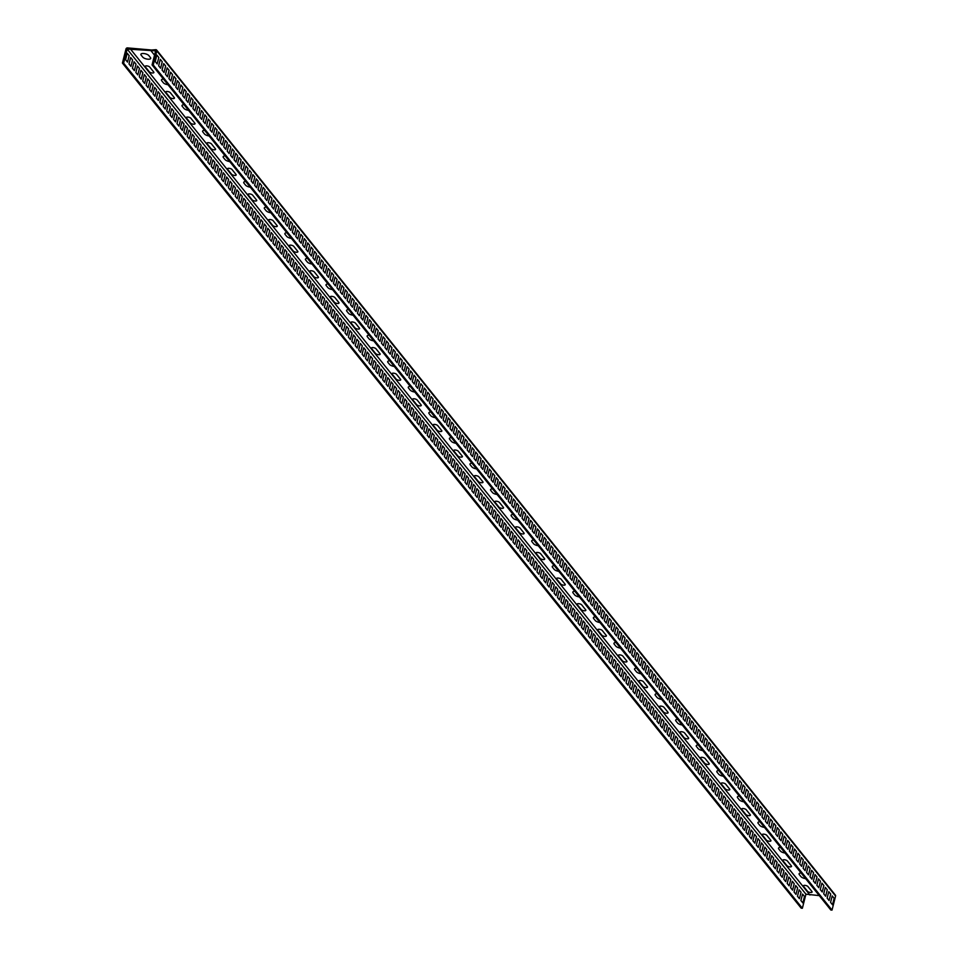 <?xml version="1.0" encoding="UTF-8"?>
<svg xmlns="http://www.w3.org/2000/svg" width="958" height="958" viewBox="0 0 958 958"><rect width="100%" height="100%" fill="white"/><g stroke="black" fill="none" stroke-linecap="round" stroke-linejoin="round"><path stroke-width="1.44" d="M141.137 55.121L142.73 57.109A4.239 1.593 -165.8 0 0 148.071 59.204A4.239 1.593 -165.8 0 0 150.442 57.588L148.849 55.6A4.239 1.593 -165.8 0 0 143.508 53.504A4.239 1.593 -165.8 0 0 141.137 55.121M145.305 66.797L149.304 71.778A2.443 0.922 -165.8 0 0 152.382 72.988A2.443 0.922 -165.8 0 0 153.747 72.054L149.747 67.072A2.443 0.922 -165.8 0 0 146.67 65.874A2.443 0.922 -165.8 0 0 145.305 66.797M163.471 79.107A4.239 1.593 -165.8 0 0 161.698 80.723L163.303 82.723A4.239 1.593 -165.8 0 0 167.997 84.747M165.878 92.411L169.877 97.393A2.443 0.922 -165.8 0 0 172.955 98.59A2.443 0.922 -165.8 0 0 174.32 97.668L170.32 92.687A2.443 0.922 -165.8 0 0 167.243 91.477A2.443 0.922 -165.8 0 0 165.878 92.411M184.032 104.709A4.239 1.593 -165.8 0 0 182.271 106.338L183.876 108.326A4.239 1.593 -165.8 0 0 188.57 110.35M186.439 118.014L190.438 122.995A2.443 0.922 -165.8 0 0 193.528 124.205A2.443 0.922 -165.8 0 0 194.893 123.271L190.893 118.289A2.443 0.922 -165.8 0 0 187.804 117.092A2.443 0.922 -165.8 0 0 186.439 118.014M204.605 130.324A4.239 1.593 -165.8 0 0 202.845 131.941L204.437 133.94A4.239 1.593 -165.8 0 0 209.131 135.964M207.012 143.628L211.011 148.61A2.443 0.922 -165.8 0 0 214.089 149.807A2.443 0.922 -165.8 0 0 215.454 148.885L211.455 143.904A2.443 0.922 -165.8 0 0 208.377 142.694A2.443 0.922 -165.8 0 0 207.012 143.628M225.178 155.926A4.239 1.593 -165.8 0 0 223.406 157.555L225.01 159.543A4.239 1.593 -165.8 0 0 229.704 161.579M227.585 169.231L231.585 174.212A2.443 0.922 -165.8 0 0 234.662 175.422A2.443 0.922 -165.8 0 0 236.027 174.488L232.028 169.518A2.443 0.922 -165.8 0 0 228.95 168.309A2.443 0.922 -165.8 0 0 227.585 169.231M245.739 181.541A4.239 1.593 -165.8 0 0 243.979 183.17L245.583 185.157A4.239 1.593 -165.8 0 0 250.278 187.181M248.146 194.845L252.146 199.827A2.443 0.922 -165.8 0 0 255.223 201.036A2.443 0.922 -165.8 0 0 256.6 200.102L252.601 195.121A2.443 0.922 -165.8 0 0 249.511 193.911A2.443 0.922 -165.8 0 0 248.146 194.845M266.312 207.156A4.239 1.593 -165.8 0 0 264.552 208.772L266.144 210.772A4.239 1.593 -165.8 0 0 270.839 212.796M268.719 220.46L272.719 225.429A2.443 0.922 -165.8 0 0 275.796 226.639A2.443 0.922 -165.8 0 0 277.161 225.717L273.162 220.735A2.443 0.922 -165.8 0 0 270.084 219.526A2.443 0.922 -165.8 0 0 268.719 220.46M286.873 232.758A4.239 1.593 -165.8 0 0 285.113 234.387L286.717 236.375A4.239 1.593 -165.8 0 0 291.412 238.398M289.28 246.062L293.28 251.044A2.443 0.922 -165.8 0 0 296.369 252.253A2.443 0.922 -165.8 0 0 297.734 251.319L293.735 246.338A2.443 0.922 -165.8 0 0 290.657 245.14A2.443 0.922 -165.8 0 0 289.28 246.062M307.446 258.373A4.239 1.593 -165.8 0 0 305.686 259.989L307.279 261.989A4.239 1.593 -165.8 0 0 311.973 264.013M309.853 271.677L313.853 276.658A2.443 0.922 -165.8 0 0 316.93 277.856A2.443 0.922 -165.8 0 0 318.307 276.934L314.308 271.952A2.443 0.922 -165.8 0 0 311.218 270.743A2.443 0.922 -165.8 0 0 309.853 271.677M328.019 283.975A4.239 1.593 -165.8 0 0 326.259 285.604L327.852 287.592A4.239 1.593 -165.8 0 0 332.546 289.615M330.426 297.279L334.426 302.261A2.443 0.922 -165.8 0 0 337.503 303.47A2.443 0.922 -165.8 0 0 338.869 302.536L334.869 297.555A2.443 0.922 -165.8 0 0 331.791 296.357A2.443 0.922 -165.8 0 0 330.426 297.279M348.58 309.59A4.239 1.593 -165.8 0 0 346.82 311.206L348.425 313.206A4.239 1.593 -165.8 0 0 353.119 315.23M350.987 322.894L354.987 327.875A2.443 0.922 -165.8 0 0 358.076 329.073A2.443 0.922 -165.8 0 0 359.442 328.151L355.442 323.169A2.443 0.922 -165.8 0 0 352.364 321.96A2.443 0.922 -165.8 0 0 350.987 322.894M369.153 335.192A4.239 1.593 -165.8 0 0 367.393 336.821L368.986 338.809A4.239 1.593 -165.8 0 0 373.68 340.844M371.56 348.496L375.56 353.478A2.443 0.922 -165.8 0 0 378.638 354.688A2.443 0.922 -165.8 0 0 380.003 353.753L376.003 348.784A2.443 0.922 -165.8 0 0 372.925 347.574A2.443 0.922 -165.8 0 0 371.56 348.496M389.726 360.807A4.239 1.593 -165.8 0 0 387.954 362.435L389.559 364.423A4.239 1.593 -165.8 0 0 394.253 366.447M392.133 374.111L396.133 379.093A2.443 0.922 -165.8 0 0 399.211 380.302A2.443 0.922 -165.8 0 0 400.576 379.368L396.576 374.386A2.443 0.922 -165.8 0 0 393.499 373.177A2.443 0.922 -165.8 0 0 392.133 374.111M410.287 386.421A4.239 1.593 -165.8 0 0 408.527 388.038L410.132 390.038A4.239 1.593 -165.8 0 0 414.826 392.061M412.694 399.726L416.694 404.695A2.443 0.922 -165.8 0 0 419.784 405.905A2.443 0.922 -165.8 0 0 421.149 404.983L417.149 400.001A2.443 0.922 -165.8 0 0 414.06 398.791A2.443 0.922 -165.8 0 0 412.694 399.726M430.861 412.024A4.239 1.593 -165.8 0 0 429.1 413.652L430.693 415.64A4.239 1.593 -165.8 0 0 435.387 417.664M433.267 425.328L437.267 430.31A2.443 0.922 -165.8 0 0 440.345 431.519A2.443 0.922 -165.8 0 0 441.71 430.585L437.71 425.603A2.443 0.922 -165.8 0 0 434.633 424.406A2.443 0.922 -165.8 0 0 433.267 425.328M451.422 437.638A4.239 1.593 -165.8 0 0 449.661 439.255L451.266 441.255A4.239 1.593 -165.8 0 0 455.96 443.279M453.841 450.943L457.84 455.924A2.443 0.922 -165.8 0 0 460.918 457.122A2.443 0.922 -165.8 0 0 462.283 456.2L458.283 451.218A2.443 0.922 -165.8 0 0 455.206 450.009A2.443 0.922 -165.8 0 0 453.841 450.943M471.995 463.241A4.239 1.593 -165.8 0 0 470.234 464.87L471.839 466.857A4.239 1.593 -165.8 0 0 476.533 468.881M474.402 476.545L478.401 481.527A2.443 0.922 -165.8 0 0 481.479 482.736A2.443 0.922 -165.8 0 0 482.856 481.802L478.856 476.821A2.443 0.922 -165.8 0 0 475.767 475.623A2.443 0.922 -165.8 0 0 474.402 476.545M492.568 488.855A4.239 1.593 -165.8 0 0 490.807 490.472L492.4 492.472A4.239 1.593 -165.8 0 0 497.094 494.496M494.975 502.16L498.974 507.141A2.443 0.922 -165.8 0 0 502.052 508.339A2.443 0.922 -165.8 0 0 503.417 507.417L499.417 502.435A2.443 0.922 -165.8 0 0 496.34 501.226A2.443 0.922 -165.8 0 0 494.975 502.16M513.129 514.458A4.239 1.593 -165.8 0 0 511.368 516.087L512.973 518.074A4.239 1.593 -165.8 0 0 517.667 520.11M515.536 527.762L519.535 532.744A2.443 0.922 -165.8 0 0 522.625 533.953A2.443 0.922 -165.8 0 0 523.99 533.019L519.99 528.05A2.443 0.922 -165.8 0 0 516.913 526.84A2.443 0.922 -165.8 0 0 515.536 527.762M533.702 540.072A4.239 1.593 -165.8 0 0 531.941 541.701L533.534 543.689A4.239 1.593 -165.8 0 0 538.228 545.713M536.109 553.377L540.108 558.358A2.443 0.922 -165.8 0 0 543.186 559.568A2.443 0.922 -165.8 0 0 544.551 558.634L540.563 553.652A2.443 0.922 -165.8 0 0 537.474 552.443A2.443 0.922 -165.8 0 0 536.109 553.377M554.275 565.687A4.239 1.593 -165.8 0 0 552.503 567.304L554.107 569.303A4.239 1.593 -165.8 0 0 558.801 571.327M556.682 578.991L560.681 583.961A2.443 0.922 -165.8 0 0 563.759 585.17A2.443 0.922 -165.8 0 0 565.124 584.248L561.125 579.267A2.443 0.922 -165.8 0 0 558.047 578.057A2.443 0.922 -165.8 0 0 556.682 578.991M574.836 591.29A4.239 1.593 -165.8 0 0 573.076 592.918L574.68 594.906A4.239 1.593 -165.8 0 0 579.374 596.93M577.243 604.594L581.243 609.575A2.443 0.922 -165.8 0 0 584.332 610.785A2.443 0.922 -165.8 0 0 585.697 609.851L581.698 604.869A2.443 0.922 -165.8 0 0 578.608 603.672A2.443 0.922 -165.8 0 0 577.243 604.594M156.861 55.073L158.8 57.492L157.172 63.947L155.232 61.528L156.861 55.073M160.285 59.348L162.237 61.767L160.597 68.21L158.657 65.791L160.285 59.348M163.722 63.611L165.662 66.03L164.034 72.485L162.082 70.066L163.722 63.611M167.147 67.886L169.087 70.305L167.458 76.748L165.518 74.329L167.147 67.886M170.572 72.149L172.512 74.568L170.883 81.011L168.943 78.604L170.572 72.149M174.009 76.412L175.949 78.831L174.308 85.286L172.368 82.867L174.009 76.412M177.434 80.688L179.374 83.107L177.745 89.549L175.805 87.13L177.434 80.688M180.858 84.951L182.798 87.37L181.17 93.824L179.23 91.405L180.858 84.951M184.283 89.226L186.235 91.645L184.595 98.087L182.655 95.668L184.283 89.226M187.72 93.489L189.66 95.908L188.031 102.362L186.08 99.943L187.72 93.489M191.145 97.764L193.085 100.183L191.456 106.625L189.516 104.206L191.145 97.764M194.57 102.027L196.51 104.446L194.881 110.888L192.941 108.482L194.57 102.027M197.995 106.29L199.947 108.709L198.306 115.164L196.366 112.745L197.995 106.29M201.431 110.565L203.371 112.984L201.743 119.427L199.791 117.008L201.431 110.565M204.856 114.828L206.796 117.247L205.168 123.702L203.228 121.283L204.856 114.828M208.281 119.103L210.221 121.522L208.593 127.965L206.653 125.546L208.281 119.103M211.718 123.366L213.658 125.785L212.017 132.24L210.077 129.821L211.718 123.366M215.143 127.642L217.083 130.06L215.454 136.503L213.514 134.084L215.143 127.642M218.568 131.905L220.508 134.324L218.879 140.766L216.939 138.359L218.568 131.905M221.993 136.168L223.944 138.587L222.304 145.041L220.364 142.622L221.993 136.168M225.429 140.443L227.369 142.862L225.741 149.304L223.789 146.885L225.429 140.443M228.854 144.706L230.794 147.125L229.166 153.579L227.226 151.16L228.854 144.706M232.279 148.981L234.219 151.4L232.59 157.842L230.65 155.424L232.279 148.981M235.704 153.244L237.656 155.663L236.015 162.118L234.075 159.699L235.704 153.244M239.141 157.519L241.081 159.938L239.452 166.381L237.5 163.962L239.141 157.519M242.566 161.782L244.506 164.201L242.877 170.644L240.937 168.237L242.566 161.782M245.99 166.045L247.93 168.464L246.302 174.919L244.362 172.5L245.99 166.045M249.427 170.32L251.367 172.739L249.727 179.182L247.787 176.763L249.427 170.32M252.852 174.584L254.792 177.002L253.163 183.457L251.224 181.038L252.852 174.584M256.277 178.859L258.217 181.278L256.588 187.72L254.648 185.301L256.277 178.859M259.702 183.122L261.654 185.541L260.013 191.995L258.073 189.576L259.702 183.122M263.139 187.397L265.079 189.816L263.45 196.258L261.498 193.839L263.139 187.397M266.563 191.66L268.503 194.079L266.875 200.521L264.935 198.114L266.563 191.66M269.988 195.923L271.928 198.342L270.3 204.796L268.36 202.377L269.988 195.923M273.413 200.198L275.365 202.617L273.725 209.06L271.785 206.641L273.413 200.198M276.85 204.461L278.79 206.88L277.161 213.335L275.209 210.916L276.85 204.461M280.275 208.736L282.215 211.155L280.586 217.598L278.646 215.179L280.275 208.736M283.7 212.999L285.64 215.418L284.011 221.873L282.071 219.454L283.7 212.999M287.137 217.274L289.077 219.693L287.436 226.136L285.496 223.717L287.137 217.274M290.561 221.537L292.501 223.956L290.873 230.399L288.933 227.992L290.561 221.537M293.986 225.801L295.926 228.22L294.298 234.674L292.358 232.255L293.986 225.801M297.411 230.076L299.363 232.495L297.722 238.937L295.783 236.518L297.411 230.076M300.848 234.339L302.788 236.758L301.159 243.212L299.207 240.793L300.848 234.339M304.273 238.614L306.213 241.033L304.584 247.475L302.644 245.056L304.273 238.614M307.698 242.877L309.638 245.296L308.009 251.75L306.069 249.331L307.698 242.877M311.122 247.152L313.074 249.571L311.434 256.014L309.494 253.595L311.122 247.152M314.559 251.415L316.499 253.834L314.871 260.277L312.919 257.87L314.559 251.415M317.984 255.678L319.924 258.097L318.296 264.552L316.356 262.133L317.984 255.678M321.409 259.953L323.349 262.372L321.72 268.815L319.78 266.396L321.409 259.953M324.834 264.216L326.786 266.635L325.145 273.09L323.205 270.671L324.834 264.216M328.271 268.491L330.211 270.91L328.582 277.353L326.642 274.934L328.271 268.491M331.696 272.755L333.635 275.174L332.007 281.628L330.067 279.209L331.696 272.755M335.12 277.03L337.072 279.449L335.432 285.891L333.492 283.472L335.12 277.03M338.557 281.293L340.497 283.712L338.869 290.154L336.917 287.747L338.557 281.293M341.982 285.556L343.922 287.975L342.293 294.429L340.353 292.01L341.982 285.556M345.407 289.831L347.347 292.25L345.718 298.692L343.778 296.273L345.407 289.831M348.832 294.094L350.784 296.513L349.143 302.968L347.203 300.549L348.832 294.094M352.269 298.369L354.209 300.788L352.58 307.231L350.628 304.812L352.269 298.369M355.693 302.632L357.633 305.051L356.005 311.506L354.065 309.087L355.693 302.632M359.118 306.907L361.058 309.326L359.43 315.769L357.49 313.35L359.118 306.907M362.543 311.17L364.495 313.589L362.854 320.044L360.915 317.625L362.543 311.17M365.98 315.433L367.92 317.852L366.291 324.307L364.351 321.888L365.98 315.433M369.405 319.709L371.345 322.127L369.716 328.57L367.776 326.151L369.405 319.709M372.83 323.972L374.782 326.391L373.141 332.845L371.201 330.426L372.83 323.972M376.266 328.247L378.206 330.666L376.578 337.108L374.626 334.689L376.266 328.247M379.691 332.51L381.631 334.929L380.003 341.383L378.063 338.964L379.691 332.51M383.116 336.785L385.056 339.204L383.428 345.646L381.488 343.227L383.116 336.785M386.541 341.048L388.493 343.467L386.852 349.921L384.912 347.503L386.541 341.048M389.978 345.311L391.918 347.73L390.289 354.185L388.337 351.766L389.978 345.311M393.403 349.586L395.343 352.005L393.714 358.448L391.774 356.029L393.403 349.586M396.828 353.849L398.767 356.268L397.139 362.723L395.199 360.304L396.828 353.849M400.252 358.124L402.204 360.543L400.564 366.986L398.624 364.567L400.252 358.124M403.689 362.387L405.629 364.806L404.001 371.261L402.061 368.842L403.689 362.387M407.114 366.663L409.054 369.081L407.425 375.524L405.485 373.105L407.114 366.663M410.539 370.926L412.491 373.345L410.85 379.799L408.91 377.38L410.539 370.926M413.976 375.189L415.916 377.608L414.287 384.062L412.335 381.643L413.976 375.189M417.401 379.464L419.341 381.883L417.712 388.325L415.772 385.906L417.401 379.464M420.825 383.727L422.765 386.146L421.137 392.6L419.197 390.181L420.825 383.727M424.25 388.002L426.202 390.421L424.562 396.863L422.622 394.445L424.25 388.002M427.687 392.265L429.627 394.684L427.998 401.139L426.047 398.72L427.687 392.265M431.112 396.54L433.052 398.959L431.423 405.402L429.483 402.983L431.112 396.54M434.537 400.803L436.477 403.222L434.848 409.677L432.908 407.258L434.537 400.803M437.962 405.066L439.914 407.485L438.273 413.94L436.333 411.521L437.962 405.066M441.399 409.341L443.338 411.76L441.71 418.203L439.77 415.784L441.399 409.341M444.823 413.605L446.763 416.023L445.135 422.478L443.195 420.059L444.823 413.605M448.248 417.88L450.2 420.299L448.56 426.741L446.62 424.322L448.248 417.88M451.685 422.143L453.625 424.562L451.996 431.016L450.044 428.597L451.685 422.143M455.11 426.418L457.05 428.837L455.421 435.279L453.481 432.86L455.11 426.418M458.535 430.681L460.475 433.1L458.846 439.554L456.906 437.135L458.535 430.681M461.96 434.944L463.911 437.363L462.271 443.817L460.331 441.399L461.96 434.944M465.396 439.219L467.336 441.638L465.708 448.081L463.756 445.662L465.396 439.219M468.821 443.482L470.761 445.901L469.133 452.356L467.193 449.937L468.821 443.482M472.246 447.757L474.186 450.176L472.557 456.619L470.618 454.2L472.246 447.757M475.671 452.02L477.623 454.439L475.982 460.894L474.042 458.475L475.671 452.02M479.108 456.295L481.048 458.714L479.419 465.157L477.479 462.738L479.108 456.295M482.533 460.559L484.473 462.977L482.844 469.432L480.904 467.013L482.533 460.559M485.957 464.822L487.909 467.241L486.269 473.695L484.329 471.276L485.957 464.822M489.394 469.097L491.334 471.516L489.706 477.958L487.754 475.539L489.394 469.097M492.819 473.36L494.759 475.779L493.131 482.233L491.191 479.814L492.819 473.36M496.244 477.635L498.184 480.054L496.555 486.496L494.615 484.077L496.244 477.635M499.669 481.898L501.621 484.317L499.98 490.771L498.04 488.352L499.669 481.898M503.106 486.173L505.046 488.592L503.417 495.035L501.465 492.616L503.106 486.173M506.531 490.436L508.47 492.855L506.842 499.31L504.902 496.891L506.531 490.436M509.955 494.699L511.895 497.118L510.267 503.573L508.327 501.154L509.955 494.699M513.38 498.974L515.332 501.393L513.692 507.836L511.752 505.417L513.38 498.974M516.817 503.237L518.757 505.656L517.128 512.111L515.176 509.692L516.817 503.237M520.242 507.512L522.182 509.931L520.553 516.374L518.613 513.955L520.242 507.512M523.667 511.776L525.619 514.195L523.978 520.649L522.038 518.23L523.667 511.776M527.104 516.051L529.044 518.47L527.415 524.912L525.463 522.493L527.104 516.051M530.528 520.314L532.468 522.733L530.84 529.187L528.9 526.768L530.528 520.314M533.953 524.577L535.893 526.996L534.265 533.45L532.325 531.031L533.953 524.577M537.378 528.852L539.33 531.271L537.689 537.713L535.75 535.294L537.378 528.852M540.815 533.115L542.755 535.534L541.126 541.989L539.174 539.57L540.815 533.115M544.24 537.39L546.18 539.809L544.551 546.252L542.611 543.833L544.24 537.39M547.665 541.653L549.605 544.072L547.976 550.527L546.036 548.108L547.665 541.653M551.09 545.928L553.041 548.347L551.401 554.79L549.461 552.371L551.09 545.928M554.526 550.191L556.466 552.61L554.838 559.065L552.886 556.646L554.526 550.191M557.951 554.454L559.891 556.873L558.263 563.328L556.323 560.909L557.951 554.454M561.376 558.73L563.328 561.149L561.687 567.591L559.747 565.172L561.376 558.73M564.813 562.993L566.753 565.412L565.124 571.866L563.172 569.447L564.813 562.993M568.238 567.268L570.178 569.687L568.549 576.129L566.609 573.71L568.238 567.268M571.663 571.531L573.602 573.95L571.974 580.404L570.034 577.985L571.663 571.531M575.087 575.806L577.039 578.225L575.399 584.667L573.459 582.248L575.087 575.806M578.524 580.069L580.464 582.488L578.836 588.942L576.884 586.524L578.524 580.069M581.949 584.332L583.889 586.751L582.26 593.206L580.32 590.787L581.949 584.332M585.374 588.607L587.314 591.026L585.685 597.469L583.745 595.05L585.374 588.607M588.799 592.87L590.751 595.289L589.11 601.744L587.17 599.325L588.799 592.87M592.236 597.145L594.176 599.564L592.547 606.007L590.595 603.588L592.236 597.145M595.66 601.408L597.6 603.827L595.972 610.282L594.032 607.863L595.66 601.408M599.085 605.684L601.037 608.102L599.397 614.545L597.457 612.126L599.085 605.684M602.522 609.947L604.462 612.366L602.833 618.82L600.882 616.401L602.522 609.947M605.947 614.21L607.887 616.629L606.258 623.083L604.318 620.664L605.947 614.21M127.21 53.229L129.15 55.648L127.522 62.09L125.582 59.671L127.21 53.229M130.635 57.492L132.575 59.911L130.947 66.365L129.007 63.947L130.635 57.492M134.06 61.767L136.012 64.186L134.371 70.629L132.432 68.21L134.06 61.767M137.497 66.03L139.437 68.449L137.808 74.904L135.856 72.485L137.497 66.03M140.922 70.305L142.862 72.724L141.233 79.167L139.293 76.748L140.922 70.305M144.347 74.568L146.287 76.987L144.658 83.442L142.718 81.023L144.347 74.568M147.772 78.843L149.723 81.262L148.083 87.705L146.143 85.286L147.772 78.843M151.208 83.107L153.148 85.525L151.52 91.968L149.58 89.549L151.208 83.107M154.633 87.37L156.573 89.789L154.945 96.243L153.005 93.824L154.633 87.37M158.058 91.645L160.01 94.064L158.369 100.506L156.429 98.087L158.058 91.645M161.495 95.908L163.435 98.327L161.806 104.781L159.854 102.362L161.495 95.908M164.92 100.183L166.86 102.602L165.231 109.044L163.291 106.625L164.92 100.183M168.345 104.446L170.284 106.865L168.656 113.319L166.716 110.9L168.345 104.446M171.769 108.721L173.721 111.14L172.081 117.583L170.141 115.164L171.769 108.721M175.206 112.984L177.146 115.403L175.518 121.846L173.566 119.427L175.206 112.984M178.631 117.247L180.571 119.666L178.942 126.121L177.002 123.702L178.631 117.247M182.056 121.522L183.996 123.941L182.367 130.384L180.427 127.965L182.056 121.522M185.481 125.785L187.433 128.204L185.792 134.659L183.852 132.24L185.481 125.785M188.918 130.06L190.858 132.479L189.229 138.922L187.289 136.503L188.918 130.06M192.342 134.324L194.282 136.743L192.654 143.197L190.714 140.778L192.342 134.324M195.767 138.599L197.719 141.018L196.079 147.46L194.139 145.041L195.767 138.599M199.204 142.862L201.144 145.281L199.515 151.723L197.564 149.304L199.204 142.862M202.629 147.125L204.569 149.544L202.94 155.998L201 153.579L202.629 147.125M206.054 151.4L207.994 153.819L206.365 160.261L204.425 157.842L206.054 151.4M209.479 155.663L211.431 158.082L209.79 164.537L207.85 162.118L209.479 155.663M212.916 159.938L214.855 162.357L213.227 168.8L211.275 166.381L212.916 159.938M216.34 164.201L218.28 166.62L216.652 173.075L214.712 170.656L216.34 164.201M219.765 168.476L221.705 170.895L220.077 177.338L218.137 174.919L219.765 168.476M223.19 172.739L225.142 175.158L223.501 181.601L221.561 179.182L223.19 172.739M226.627 177.002L228.567 179.421L226.938 185.876L224.986 183.457L226.627 177.002M230.052 181.278L231.992 183.697L230.363 190.139L228.423 187.72L230.052 181.278M233.477 185.541L235.428 187.96L233.788 194.414L231.848 191.995L233.477 185.541M236.913 189.816L238.853 192.235L237.225 198.677L235.273 196.258L236.913 189.816M240.338 194.079L242.278 196.498L240.65 202.952L238.71 200.533L240.338 194.079M243.763 198.354L245.703 200.773L244.074 207.215L242.134 204.796L243.763 198.354M247.188 202.617L249.14 205.036L247.499 211.478L245.559 209.06L247.188 202.617M250.625 206.88L252.565 209.299L250.936 215.754L248.984 213.335L250.625 206.88M254.05 211.155L255.99 213.574L254.361 220.017L252.421 217.598L254.05 211.155M257.474 215.418L259.414 217.837L257.786 224.292L255.846 221.873L257.474 215.418M260.899 219.693L262.851 222.112L261.211 228.555L259.271 226.136L260.899 219.693M264.336 223.956L266.276 226.375L264.647 232.83L262.696 230.411L264.336 223.956M267.761 228.232L269.701 230.65L268.072 237.093L266.132 234.674L267.761 228.232M271.186 232.495L273.138 234.914L271.497 241.356L269.557 238.937L271.186 232.495M274.623 236.758L276.563 239.177L274.934 245.631L272.982 243.212L274.623 236.758M278.048 241.033L279.987 243.452L278.359 249.894L276.419 247.475L278.048 241.033M281.472 245.296L283.412 247.715L281.784 254.169L279.844 251.75L281.472 245.296M284.897 249.571L286.849 251.99L285.209 258.432L283.269 256.014L284.897 249.571M288.334 253.834L290.274 256.253L288.645 262.708L286.693 260.289L288.334 253.834M291.759 258.109L293.699 260.528L292.07 266.971L290.13 264.552L291.759 258.109M295.184 262.372L297.124 264.791L295.495 271.234L293.555 268.815L295.184 262.372M298.609 266.635L300.561 269.054L298.92 275.509L296.98 273.09L298.609 266.635M302.045 270.91L303.985 273.329L302.357 279.772L300.405 277.353L302.045 270.91M305.47 275.174L307.41 277.592L305.782 284.047L303.842 281.628L305.47 275.174M308.895 279.449L310.847 281.868L309.206 288.31L307.267 285.891L308.895 279.449M312.332 283.712L314.272 286.131L312.643 292.585L310.691 290.166L312.332 283.712M315.757 287.987L317.697 290.406L316.068 296.848L314.128 294.429L315.757 287.987M319.182 292.25L321.122 294.669L319.493 301.111L317.553 298.692L319.182 292.25M322.606 296.513L324.558 298.932L322.918 305.386L320.978 302.968L322.606 296.513M326.043 300.788L327.983 303.207L326.355 309.65L324.403 307.231L326.043 300.788M329.468 305.051L331.408 307.47L329.78 313.925L327.84 311.506L329.468 305.051M332.893 309.326L334.833 311.745L333.204 318.188L331.264 315.769L332.893 309.326M336.318 313.589L338.27 316.008L336.629 322.463L334.689 320.044L336.318 313.589M339.755 317.864L341.695 320.283L340.066 326.726L338.114 324.307L339.755 317.864M343.18 322.127L345.12 324.546L343.491 330.989L341.551 328.57L343.18 322.127M346.604 326.391L348.556 328.81L346.916 335.264L344.976 332.845L346.604 326.391M350.041 330.666L351.981 333.085L350.353 339.527L348.401 337.108L350.041 330.666M353.466 334.929L355.406 337.348L353.777 343.802L351.837 341.383L353.466 334.929M356.891 339.204L358.831 341.623L357.202 348.065L355.262 345.646L356.891 339.204M360.316 343.467L362.268 345.886L360.627 352.34L358.687 349.921L360.316 343.467M363.753 347.742L365.693 350.161L364.064 356.604L362.112 354.185L363.753 347.742M367.177 352.005L369.117 354.424L367.489 360.867L365.549 358.448L367.177 352.005M370.602 356.268L372.542 358.687L370.914 365.142L368.974 362.723L370.602 356.268M374.027 360.543L375.979 362.962L374.339 369.405L372.399 366.986L374.027 360.543M377.464 364.806L379.404 367.225L377.775 373.68L375.823 371.261L377.464 364.806M380.889 369.081L382.829 371.5L381.2 377.943L379.26 375.524L380.889 369.081M384.314 373.345L386.266 375.764L384.625 382.218L382.685 379.799L384.314 373.345M387.75 377.62L389.69 380.039L388.062 386.481L386.11 384.062L387.75 377.62M391.175 381.883L393.115 384.302L391.487 390.744L389.547 388.325L391.175 381.883M394.6 386.146L396.54 388.565L394.912 395.019L392.972 392.6L394.6 386.146M398.025 390.421L399.977 392.84L398.336 399.282L396.396 396.863L398.025 390.421M401.462 394.684L403.402 397.103L401.773 403.558L399.821 401.139L401.462 394.684M404.887 398.959L406.827 401.378L405.198 407.821L403.258 405.402L404.887 398.959M408.312 403.222L410.252 405.641L408.623 412.096L406.683 409.677L408.312 403.222M411.736 407.497L413.688 409.916L412.048 416.359L410.108 413.94L411.736 407.497M415.173 411.76L417.113 414.179L415.485 420.622L413.533 418.203L415.173 411.76M418.598 416.023L420.538 418.442L418.909 424.897L416.969 422.478L418.598 416.023M422.023 420.299L423.975 422.718L422.334 429.16L420.394 426.741L422.023 420.299M425.46 424.562L427.4 426.981L425.771 433.435L423.819 431.016L425.46 424.562M428.885 428.837L430.825 431.256L429.196 437.698L427.256 435.279L428.885 428.837M432.309 433.1L434.249 435.519L432.621 441.973L430.681 439.554L432.309 433.1M435.734 437.375L437.686 439.794L436.046 446.236L434.106 443.817L435.734 437.375M439.171 441.638L441.111 444.057L439.483 450.5L437.531 448.081L439.171 441.638M442.596 445.901L444.536 448.32L442.907 454.775L440.967 452.356L442.596 445.901M446.021 450.176L447.961 452.595L446.332 459.038L444.392 456.619L446.021 450.176M449.446 454.439L451.398 456.858L449.757 463.313L447.817 460.894L449.446 454.439M452.883 458.714L454.822 461.133L453.194 467.576L451.242 465.157L452.883 458.714M456.307 462.977L458.247 465.396L456.619 471.851L454.679 469.432L456.307 462.977M459.732 467.253L461.672 469.671L460.044 476.114L458.104 473.695L459.732 467.253M463.169 471.516L465.109 473.935L463.48 480.377L461.528 477.958L463.169 471.516M466.594 475.779L468.534 478.198L466.905 484.652L464.965 482.233L466.594 475.779M470.019 480.054L471.959 482.473L470.33 488.915L468.39 486.496L470.019 480.054M473.444 484.317L475.396 486.736L473.755 493.19L471.815 490.771L473.444 484.317M476.88 488.592L478.82 491.011L477.192 497.453L475.24 495.035L476.88 488.592M480.305 492.855L482.245 495.274L480.617 501.729L478.677 499.31L480.305 492.855M483.73 497.13L485.67 499.549L484.041 505.992L482.102 503.573L483.73 497.13M487.155 501.393L489.107 503.812L487.466 510.255L485.526 507.836L487.155 501.393M490.592 505.656L492.532 508.075L490.903 514.53L488.951 512.111L490.592 505.656M494.017 509.931L495.957 512.35L494.328 518.793L492.388 516.374L494.017 509.931M497.441 514.195L499.381 516.613L497.753 523.068L495.813 520.649L497.441 514.195M500.878 518.47L502.818 520.889L501.19 527.331L499.238 524.912L500.878 518.47M504.303 522.733L506.243 525.152L504.615 531.606L502.675 529.187L504.303 522.733M507.728 527.008L509.668 529.427L508.039 535.869L506.099 533.45L507.728 527.008M511.153 531.271L513.105 533.69L511.464 540.132L509.524 537.713L511.153 531.271M514.59 535.534L516.53 537.953L514.901 544.407L512.949 541.989L514.59 535.534M518.015 539.809L519.954 542.228L518.326 548.671L516.386 546.252L518.015 539.809M521.439 544.072L523.379 546.491L521.751 552.946L519.811 550.527L521.439 544.072M524.864 548.347L526.816 550.766L525.176 557.209L523.236 554.79L524.864 548.347M528.301 552.61L530.241 555.029L528.612 561.484L526.661 559.065L528.301 552.61M531.726 556.885L533.666 559.304L532.037 565.747L530.097 563.328L531.726 556.885M535.151 561.149L537.091 563.567L535.462 570.01L533.522 567.591L535.151 561.149M538.588 565.412L540.528 567.831L538.899 574.285L536.947 571.866L538.588 565.412M542.012 569.687L543.952 572.106L542.324 578.548L540.384 576.129L542.012 569.687M545.437 573.95L547.377 576.369L545.749 582.823L543.809 580.404L545.437 573.95M548.862 578.225L550.814 580.644L549.173 587.086L547.234 584.667L548.862 578.225M552.299 582.488L554.239 584.907L552.61 591.361L550.658 588.942L552.299 582.488M555.724 586.763L557.664 589.182L556.035 595.625L554.095 593.206L555.724 586.763M559.149 591.026L561.089 593.445L559.46 599.888L557.52 597.469L559.149 591.026M562.574 595.289L564.525 597.708L562.885 604.163L560.945 601.744L562.574 595.289M566.01 599.564L567.95 601.983L566.322 608.426L564.37 606.007L566.01 599.564M569.435 603.827L571.375 606.246L569.747 612.701L567.807 610.282L569.435 603.827M572.86 608.102L574.8 610.521L573.171 616.964L571.231 614.545L572.86 608.102M576.297 612.366L578.237 614.785L576.608 621.239L574.656 618.82L576.297 612.366M595.409 616.904A4.239 1.593 -165.8 0 0 593.649 618.521L595.241 620.521A4.239 1.593 -165.8 0 0 599.936 622.544M597.816 630.208L601.816 635.19A2.443 0.922 -165.8 0 0 604.893 636.387A2.443 0.922 -165.8 0 0 606.258 635.465L602.259 630.484A2.443 0.922 -165.8 0 0 599.181 629.274A2.443 0.922 -165.8 0 0 597.816 630.208M615.982 642.507A4.239 1.593 -165.8 0 0 614.21 644.135L615.814 646.123A4.239 1.593 -165.8 0 0 620.509 648.147M618.389 655.811L622.389 660.792A2.443 0.922 -165.8 0 0 625.466 662.002A2.443 0.922 -165.8 0 0 626.831 661.068L622.832 656.086A2.443 0.922 -165.8 0 0 619.754 654.889A2.443 0.922 -165.8 0 0 618.389 655.811M636.543 668.121A4.239 1.593 -165.8 0 0 634.783 669.738L636.387 671.738A4.239 1.593 -165.8 0 0 641.082 673.761M638.95 681.425L642.95 686.407A2.443 0.922 -165.8 0 0 646.039 687.605A2.443 0.922 -165.8 0 0 647.404 686.682L643.405 681.701A2.443 0.922 -165.8 0 0 640.315 680.491A2.443 0.922 -165.8 0 0 638.95 681.425M612.797 622.748L614.749 625.167L613.108 631.621L611.168 629.202L612.797 622.748M616.234 627.023L618.173 629.442L616.545 635.884L614.593 633.466L616.234 627.023M619.658 631.286L621.598 633.705L619.97 640.16L618.03 637.741L619.658 631.286M623.083 635.561L625.023 637.98L623.395 644.423L621.455 642.004L623.083 635.561M626.508 639.824L628.46 642.243L626.819 648.698L624.879 646.279L626.508 639.824M629.945 644.087L631.885 646.506L630.256 652.961L628.304 650.542L629.945 644.087M633.37 648.362L635.31 650.781L633.681 657.224L631.741 654.805L633.37 648.362M636.795 652.626L638.746 655.044L637.106 661.499L635.166 659.08L636.795 652.626M640.231 656.901L642.171 659.32L640.543 665.762L638.591 663.343L640.231 656.901M643.656 661.164L645.596 663.583L643.968 670.037L642.028 667.618L643.656 661.164M647.081 665.439L649.021 667.858L647.392 674.3L645.452 671.881L647.081 665.439M650.506 669.702L652.458 672.121L650.817 678.575L648.877 676.156L650.506 669.702M653.943 673.965L655.883 676.384L654.254 682.838L652.302 680.42L653.943 673.965M657.368 678.24L659.308 680.659L657.679 687.102L655.739 684.683L657.368 678.24M660.792 682.503L662.732 684.922L661.104 691.377L659.164 688.958L660.792 682.503M664.217 686.778L666.169 689.197L664.529 695.64L662.589 693.221L664.217 686.778M667.654 691.041L669.594 693.46L667.965 699.915L666.014 697.496L667.654 691.041M583.147 620.904L585.087 623.323L583.458 629.765L581.518 627.346L583.147 620.904M586.571 625.167L588.523 627.586L586.883 634.04L584.943 631.621L586.571 625.167M590.008 629.442L591.948 631.861L590.32 638.303L588.368 635.884L590.008 629.442M593.433 633.705L595.373 636.124L593.744 642.579L591.804 640.16L593.433 633.705M596.858 637.98L598.798 640.399L597.169 646.842L595.229 644.423L596.858 637.98M600.283 642.243L602.235 644.662L600.594 651.117L598.654 648.698L600.283 642.243M603.72 646.518L605.66 648.937L604.031 655.38L602.079 652.961L603.72 646.518M607.144 650.781L609.084 653.2L607.456 659.643L605.516 657.224L607.144 650.781M610.569 655.044L612.509 657.463L610.881 663.918L608.941 661.499L610.569 655.044M614.006 659.32L615.946 661.739L614.317 668.181L612.366 665.762L614.006 659.32M617.431 663.583L619.371 666.002L617.742 672.456L615.802 670.037L617.431 663.583M620.856 667.858L622.796 670.277L621.167 676.719L619.227 674.3L620.856 667.858M624.281 672.121L626.233 674.54L624.592 680.994L622.652 678.575L624.281 672.121M627.718 676.396L629.657 678.815L628.029 685.257L626.077 682.838L627.718 676.396M631.142 680.659L633.082 683.078L631.454 689.52L629.514 687.102L631.142 680.659M634.567 684.922L636.507 687.341L634.879 693.796L632.939 691.377L634.567 684.922M637.992 689.197L639.944 691.616L638.303 698.059L636.363 695.64L637.992 689.197M657.116 693.724A4.239 1.593 -165.8 0 0 655.356 695.352L656.949 697.34A4.239 1.593 -165.8 0 0 661.643 699.376M659.523 707.028L663.523 712.01A2.443 0.922 -165.8 0 0 666.6 713.219A2.443 0.922 -165.8 0 0 667.965 712.285L663.966 707.315A2.443 0.922 -165.8 0 0 660.888 706.106A2.443 0.922 -165.8 0 0 659.523 707.028M677.677 719.338A4.239 1.593 -165.8 0 0 675.917 720.967L677.522 722.955A4.239 1.593 -165.8 0 0 682.216 724.978M680.096 732.642L684.084 737.624A2.443 0.922 -165.8 0 0 687.173 738.834A2.443 0.922 -165.8 0 0 688.539 737.9L684.539 732.918A2.443 0.922 -165.8 0 0 681.461 731.708A2.443 0.922 -165.8 0 0 680.096 732.642M698.25 744.953A4.239 1.593 -165.8 0 0 696.49 746.569L698.095 748.569A4.239 1.593 -165.8 0 0 702.777 750.593M700.657 758.257L704.657 763.227A2.443 0.922 -165.8 0 0 707.734 764.436A2.443 0.922 -165.8 0 0 709.112 763.514L705.112 758.532A2.443 0.922 -165.8 0 0 702.022 757.323A2.443 0.922 -165.8 0 0 700.657 758.257M674.504 699.58L676.456 701.998L674.815 708.453L672.875 706.034L674.504 699.58M677.941 703.855L679.881 706.262L678.252 712.716L676.3 710.297L677.941 703.855M681.366 708.118L683.305 710.537L681.677 716.979L679.737 714.56L681.366 708.118M684.79 712.381L686.73 714.8L685.102 721.254L683.162 718.835L684.79 712.381M688.215 716.656L690.167 719.075L688.527 725.517L686.587 723.098L688.215 716.656M691.652 720.919L693.592 723.338L691.963 729.792L690.011 727.373L691.652 720.919M695.077 725.194L697.017 727.613L695.388 734.056L693.448 731.637L695.077 725.194M698.502 729.457L700.442 731.876L698.813 738.331L696.873 735.912L698.502 729.457M701.927 733.732L703.879 736.139L702.238 742.594L700.298 740.175L701.927 733.732M705.363 737.995L707.303 740.414L705.675 746.857L703.723 744.438L705.363 737.995M708.788 742.258L710.728 744.677L709.1 751.132L707.16 748.713L708.788 742.258M712.213 746.533L714.165 748.952L712.524 755.395L710.585 752.976L712.213 746.533M715.65 750.797L717.59 753.216L715.961 759.67L714.009 757.251L715.65 750.797M719.075 755.072L721.015 757.491L719.386 763.933L717.446 761.514L719.075 755.072M722.5 759.335L724.44 761.754L722.811 768.208L720.871 765.789L722.5 759.335M725.925 763.61L727.876 766.017L726.236 772.471L724.296 770.052L725.925 763.61M729.361 767.873L731.301 770.292L729.673 776.734L727.721 774.315L729.361 767.873M644.854 697.735L646.794 700.154L645.165 706.597L643.225 704.178L644.854 697.735M648.279 701.998L650.219 704.417L648.59 710.872L646.65 708.453L648.279 701.998M651.715 706.274L653.655 708.692L652.015 715.135L650.075 712.716L651.715 706.274M655.14 710.537L657.08 712.956L655.452 719.398L653.512 716.979L655.14 710.537M658.565 714.8L660.505 717.219L658.876 723.673L656.937 721.254L658.565 714.8M661.99 719.075L663.942 721.494L662.301 727.936L660.361 725.517L661.99 719.075M665.427 723.338L667.367 725.757L665.738 732.211L663.786 729.792L665.427 723.338M668.852 727.613L670.792 730.032L669.163 736.474L667.223 734.056L668.852 727.613M672.276 731.876L674.216 734.295L672.588 740.75L670.648 738.331L672.276 731.876M675.701 736.151L677.653 738.57L676.013 745.013L674.073 742.594L675.701 736.151M679.138 740.414L681.078 742.833L679.45 749.276L677.498 746.869L679.138 740.414M682.563 744.677L684.503 747.096L682.874 753.551L680.934 751.132L682.563 744.677M685.988 748.952L687.928 751.371L686.299 757.814L684.359 755.395L685.988 748.952M689.425 753.216L691.365 755.634L689.724 762.089L687.784 759.67L689.425 753.216M692.85 757.491L694.79 759.91L693.161 766.352L691.221 763.933L692.85 757.491M696.274 761.754L698.214 764.173L696.586 770.627L694.646 768.208L696.274 761.754M699.699 766.029L701.651 768.448L700.011 774.89L698.071 772.471L699.699 766.029M718.823 770.555A4.239 1.593 -165.8 0 0 717.063 772.184L718.656 774.172A4.239 1.593 -165.8 0 0 723.35 776.196M721.23 783.86L725.23 788.841A2.443 0.922 -165.8 0 0 728.308 790.051A2.443 0.922 -165.8 0 0 729.673 789.117L725.673 784.135A2.443 0.922 -165.8 0 0 722.595 782.937A2.443 0.922 -165.8 0 0 721.23 783.86M739.384 796.17A4.239 1.593 -165.8 0 0 737.624 797.786L739.229 799.786A4.239 1.593 -165.8 0 0 743.923 801.81M741.791 809.474L745.791 814.456A2.443 0.922 -165.8 0 0 748.881 815.653A2.443 0.922 -165.8 0 0 750.246 814.731L746.246 809.75A2.443 0.922 -165.8 0 0 743.168 808.54A2.443 0.922 -165.8 0 0 741.791 809.474M759.957 821.772A4.239 1.593 -165.8 0 0 758.197 823.401L759.79 825.389A4.239 1.593 -165.8 0 0 764.484 827.413M762.364 835.077L766.364 840.058A2.443 0.922 -165.8 0 0 769.442 841.268A2.443 0.922 -165.8 0 0 770.807 840.334L766.807 835.352A2.443 0.922 -165.8 0 0 763.73 834.155A2.443 0.922 -165.8 0 0 762.364 835.077M736.211 776.411L738.151 778.83L736.522 785.273L734.582 782.854L736.211 776.411M739.636 780.674L741.588 783.093L739.947 789.548L738.007 787.129L739.636 780.674M743.073 784.949L745.013 787.368L743.384 793.811L741.432 791.392L743.073 784.949M746.498 789.212L748.438 791.631L746.809 798.086L744.869 795.667L746.498 789.212M749.922 793.487L751.862 795.894L750.234 802.349L748.294 799.93L749.922 793.487M753.359 797.751L755.299 800.17L753.671 806.612L751.719 804.193L753.359 797.751M756.784 802.014L758.724 804.433L757.095 810.887L755.155 808.468L756.784 802.014M760.209 806.289L762.149 808.708L760.52 815.15L758.58 812.731L760.209 806.289M763.634 810.552L765.586 812.971L763.945 819.425L762.005 817.006L763.634 810.552M767.071 814.827L769.011 817.246L767.382 823.688L765.43 821.269L767.071 814.827M770.495 819.09L772.435 821.509L770.807 827.963L768.867 825.545L770.495 819.09M773.92 823.365L775.86 825.772L774.232 832.227L772.292 829.808L773.92 823.365M777.345 827.628L779.297 830.047L777.656 836.49L775.717 834.071L777.345 827.628M780.782 831.891L782.722 834.31L781.093 840.765L779.141 838.346L780.782 831.891M784.207 836.166L786.147 838.585L784.518 845.028L782.578 842.609L784.207 836.166M787.632 840.429L789.572 842.848L787.943 849.303L786.003 846.884L787.632 840.429M791.069 844.705L793.008 847.123L791.38 853.566L789.428 851.147L791.069 844.705M706.561 774.555L708.501 776.974L706.872 783.428L704.932 781.01L706.561 774.555M709.986 778.83L711.926 781.249L710.297 787.692L708.357 785.273L709.986 778.83M713.411 783.093L715.363 785.512L713.722 791.967L711.782 789.548L713.411 783.093M716.847 787.368L718.787 789.787L717.159 796.23L715.207 793.811L716.847 787.368M720.272 791.631L722.212 794.05L720.584 800.505L718.644 798.086L720.272 791.631M723.697 795.906L725.637 798.325L724.009 804.768L722.069 802.349L723.697 795.906M727.134 800.17L729.074 802.588L727.433 809.031L725.493 806.624L727.134 800.17M730.559 804.433L732.499 806.852L730.87 813.306L728.93 810.887L730.559 804.433M733.984 808.708L735.924 811.127L734.295 817.569L732.355 815.15L733.984 808.708M737.409 812.971L739.36 815.39L737.72 821.844L735.78 819.425L737.409 812.971M740.845 817.246L742.785 819.665L741.157 826.107L739.205 823.688L740.845 817.246M744.27 821.509L746.21 823.928L744.582 830.382L742.642 827.963L744.27 821.509M747.695 825.784L749.635 828.203L748.006 834.646L746.066 832.227L747.695 825.784M751.12 830.047L753.072 832.466L751.431 838.909L749.491 836.502L751.12 830.047M754.557 834.31L756.497 836.729L754.868 843.184L752.916 840.765L754.557 834.31M757.982 838.585L759.922 841.004L758.293 847.447L756.353 845.028L757.982 838.585M761.406 842.848L763.346 845.267L761.718 851.722L759.778 849.303L761.406 842.848M780.53 847.387A4.239 1.593 -165.8 0 0 778.758 849.004L780.363 851.003A4.239 1.593 -165.8 0 0 785.057 853.027M782.937 860.691L786.937 865.673A2.443 0.922 -165.8 0 0 790.015 866.87A2.443 0.922 -165.8 0 0 791.38 865.948L787.38 860.967A2.443 0.922 -165.8 0 0 784.303 859.757A2.443 0.922 -165.8 0 0 782.937 860.691M801.092 872.989A4.239 1.593 -165.8 0 0 799.331 874.618L800.936 876.606A4.239 1.593 -165.8 0 0 805.63 878.642M803.499 886.294L807.498 891.275A2.443 0.922 -165.8 0 0 810.588 892.485A2.443 0.922 -165.8 0 0 811.953 891.551L807.953 886.581A2.443 0.922 -165.8 0 0 804.864 885.372A2.443 0.922 -165.8 0 0 803.499 886.294M797.918 853.243L799.858 855.65L798.23 862.104L796.29 859.685L797.918 853.243M801.343 857.506L803.295 859.925L801.654 866.367L799.714 863.948L801.343 857.506M804.78 861.769L806.72 864.188L805.091 870.642L803.139 868.223L804.78 861.769M808.205 866.044L810.145 868.463L808.516 874.905L806.576 872.487L808.205 866.044M811.63 870.307L813.57 872.726L811.941 879.181L810.001 876.762L811.63 870.307M815.054 874.582L817.006 877.001L815.366 883.444L813.426 881.025L815.054 874.582M818.491 878.845L820.431 881.264L818.803 887.719L816.851 885.3L818.491 878.845M821.916 883.12L823.856 885.527L822.227 891.982L820.288 889.563L821.916 883.12M825.341 887.383L827.281 889.802L825.652 896.245L823.712 893.826L825.341 887.383M828.778 891.647L830.718 894.065L829.089 900.52L827.137 898.101L828.778 891.647M832.203 895.922L834.143 898.341L832.514 904.783L830.574 902.364L832.203 895.922M768.268 851.387L770.208 853.806L768.579 860.26L766.64 857.841L768.268 851.387M771.693 855.662L773.633 858.081L772.004 864.523L770.064 862.104L771.693 855.662M775.118 859.925L777.07 862.344L775.429 868.786L773.489 866.379L775.118 859.925M778.555 864.188L780.495 866.607L778.866 873.061L776.914 870.642L778.555 864.188M781.979 868.463L783.919 870.882L782.291 877.324L780.351 874.905L781.979 868.463M785.404 872.726L787.344 875.145L785.716 881.6L783.776 879.181L785.404 872.726M788.829 877.001L790.781 879.42L789.141 885.863L787.201 883.444L788.829 877.001M792.266 881.264L794.206 883.683L792.577 890.138L790.625 887.719L792.266 881.264M795.691 885.539L797.631 887.958L796.002 894.401L794.062 891.982L795.691 885.539M799.116 889.802L801.056 892.221L799.427 898.664L797.487 896.257L799.116 889.802M802.553 894.065L804.492 896.484L802.852 902.939L800.912 900.52L802.553 894.065M609.372 618.485L611.312 620.904L609.683 627.346L607.743 624.927L609.372 618.485M579.722 616.641L581.662 619.06L580.033 625.502L578.093 623.083L579.722 616.641M671.079 695.316L673.019 697.735L671.39 704.178L669.45 701.759L671.079 695.316M641.429 693.46L643.369 695.879L641.74 702.334L639.788 699.915L641.429 693.46M732.786 772.136L734.726 774.555L733.098 781.01L731.158 778.591L732.786 772.136M703.136 770.292L705.076 772.711L703.447 779.153L701.495 776.746L703.136 770.292M794.493 848.968L796.433 851.387L794.805 857.841L792.865 855.422L794.493 848.968M764.843 847.123L766.783 849.542L765.143 855.985L763.203 853.566L764.843 847.123M834.693 894.784A1.305 1.078 141.2 0 1 835.58 896.029L832.023 910.1L830.837 910.028L152.071 64.916L155.627 50.846L127.163 49.074L123.606 63.144L802.373 908.256L801.187 908.172L122.42 63.072L123.606 63.144M819.258 895.61L805.929 894.185L802.373 908.256M122.42 63.072L125.977 49.002A1.305 1.078 141.2 0 1 127.462 47.9L151.627 50.008L155.926 49.672A1.305 1.078 141.2 0 1 156.813 50.918L153.256 64.988L832.023 910.1M153.256 64.988L152.071 64.916M151.328 51.169L154.537 55.169M131.162 49.912L809.929 895.023M805.929 894.185L127.163 49.074M156.813 50.918L835.58 896.029M156.645 50.032L835.412 895.143"/></g></svg>
